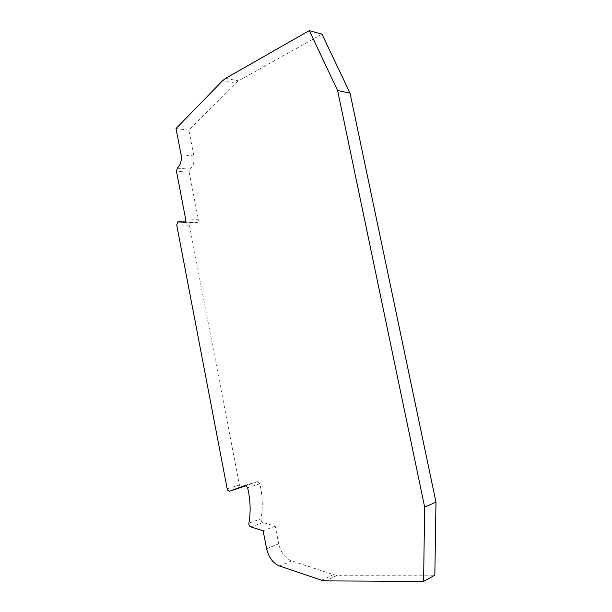 <?xml version="1.0" encoding="UTF-8"?>
<svg xmlns="http://www.w3.org/2000/svg" width="612" height="612" viewBox="0 0 612 612"><rect width="100%" height="100%" fill="white"/><g stroke="black" fill="none" stroke-linecap="round" stroke-linejoin="round"><path stroke-width="0.46" stroke-dasharray="3.06 2.29" d="M248.885 523.161L261.049 518.808C263.061 507.723 262.655 496.072 259.832 483.84L257.522 481.575L246.376 485.683M184.985 221.865L191.158 221.98L190.569 222.072L189.414 225.185L239.407 485.01C239.904 486.754 240.753 487.519 241.97 487.32M261.049 518.808C260.919 520.605 261.538 521.845 262.915 522.51L275.232 526.19L278.682 543.877C280.732 552.506 285.039 558.167 291.603 560.867L333.395 574.614L337.212 575.257L434.834 575.196M191.158 221.98L196.911 222.561C198.043 222.11 198.518 221.024 198.334 219.303L189.23 172.24L176.455 171.268M321.966 34.142L238.466 80.845L235.406 83.201L188.871 130.165L193.882 155.953C194.677 161.622 193.415 166.036 190.095 169.203L189.23 172.24M275.232 526.19L263.114 530.726M188.871 130.165L176.026 128.558M259.832 483.84L247.615 487.665M189.414 225.185L176.723 225.002M337.212 575.257L325.377 580.887M321.537 580.222L333.395 574.614M291.603 560.867L279.577 566.016M266.595 548.696L278.682 543.877M262.915 522.51L250.767 526.932M245.121 485.385L257.208 481.652M227.159 488.766L239.407 485.01M185.635 219.035L198.334 219.303M193.882 155.953L181.076 154.729M177.312 168.185L190.095 169.203M235.406 83.201L222.538 80.761M225.598 78.351L238.466 80.845M184.059 222.363L196.536 222.577M178.1 221.766L190.799 221.995M184.212 222.34L196.911 222.561"/><path stroke-width="0.92" d="M309.32 30.6L225.598 78.351L222.538 80.761L176.026 128.558L181.076 154.729C181.879 160.482 180.624 164.965 177.312 168.185L176.455 171.268L185.635 219.035C185.819 220.779 185.344 221.881 184.212 222.34L177.87 221.842L176.723 225.002L227.159 488.766C227.656 490.533 228.513 491.321 229.722 491.122L245.297 485.362L247.615 487.665C250.469 500.088 250.889 511.923 248.885 523.161C248.755 524.989 249.382 526.244 250.767 526.932L263.114 530.726L266.595 548.696C268.66 557.463 272.99 563.239 279.577 566.016L321.537 580.222L325.377 580.887L423.596 581.4L424.651 507.05L337.61 90.53L309.32 30.6L321.966 34.142L350.033 93.1L337.61 90.53M423.596 581.4L434.834 575.196L435.974 502.154L350.033 93.1M229.722 491.122L246.376 485.683M435.974 502.154L424.651 507.05M178.459 221.751L184.985 221.865"/></g></svg>
